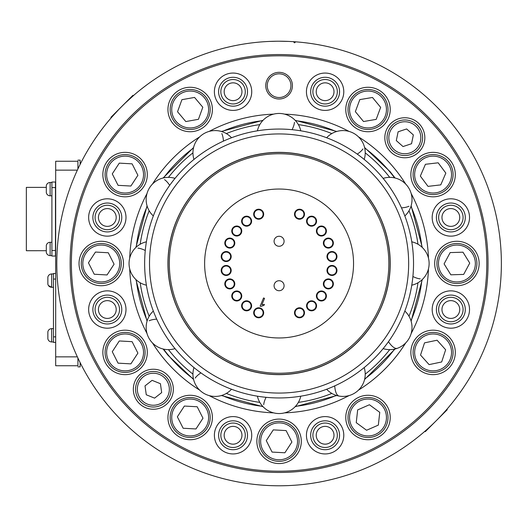 <?xml version="1.0" encoding="UTF-8"?>
<svg xmlns="http://www.w3.org/2000/svg" width="527" height="527" viewBox="0 0 527 527"><rect width="100%" height="100%" fill="white"/><g stroke="black" fill="none" stroke-linecap="round" stroke-linejoin="round"><path stroke-width="0.79" d="M133.298 95.703L132.909 95.321L110.907 117.323L111.289 117.712L109.84 119.398L110.65 118.45M110.769 118.318L111.329 117.666M111.724 117.218L118.364 109.945M119.128 109.148L124.721 103.562M125.512 102.798L133.996 95.104M279.086 41.218A222.282 222.282 0 0 1 293.486 41.686L295.7 41.837A222.282 222.282 0 0 1 501.217 271.813A222.282 222.282 0 0 1 279.086 485.782A222.282 222.282 0 0 1 56.804 263.5A222.282 222.282 0 0 1 279.086 41.218L288.987 41.435M334.447 451.441A18.669 18.669 0 0 1 308.941 444.604A18.669 18.669 0 0 1 315.778 419.097A18.669 18.669 0 0 1 341.285 425.935A18.669 18.669 0 0 1 334.447 451.441M233.059 453.938A18.669 18.669 0 0 1 214.39 435.269A18.669 18.669 0 0 1 233.059 416.593A18.669 18.669 0 0 1 251.735 435.269A18.669 18.669 0 0 1 233.059 453.938M91.151 318.861A18.669 18.669 0 0 1 97.982 293.355A18.669 18.669 0 0 1 123.489 300.192A18.669 18.669 0 0 1 116.658 325.693A18.669 18.669 0 0 1 91.151 318.861M88.648 217.473A18.669 18.669 0 0 1 107.317 198.804A18.669 18.669 0 0 1 125.993 217.473A18.669 18.669 0 0 1 107.317 236.149A18.669 18.669 0 0 1 88.648 217.473M223.725 75.559A18.669 18.669 0 0 1 249.231 82.396A18.669 18.669 0 0 1 242.4 107.903A18.669 18.669 0 0 1 216.893 101.065A18.669 18.669 0 0 1 223.725 75.559M325.113 73.062A18.669 18.669 0 0 1 343.782 91.731A18.669 18.669 0 0 1 325.113 110.406A18.669 18.669 0 0 1 306.437 91.731A18.669 18.669 0 0 1 325.113 73.062M467.027 208.139A18.669 18.669 0 0 1 460.19 233.645A18.669 18.669 0 0 1 434.683 226.808A18.669 18.669 0 0 1 441.521 201.307A18.669 18.669 0 0 1 467.027 208.139M469.524 309.527A18.669 18.669 0 0 1 450.855 328.196A18.669 18.669 0 0 1 432.186 309.527A18.669 18.669 0 0 1 450.855 290.851A18.669 18.669 0 0 1 469.524 309.527M367.998 87.271A22.226 22.226 0 0 0 345.771 109.497A22.226 22.226 0 0 0 367.998 131.724A22.226 22.226 0 0 0 390.23 109.497A22.226 22.226 0 0 0 367.998 87.271M433.089 152.356A22.226 22.226 0 0 0 410.862 174.589A22.226 22.226 0 0 0 433.089 196.815A22.226 22.226 0 0 0 455.315 174.589A22.226 22.226 0 0 0 433.089 152.356M456.916 241.274A22.226 22.226 0 0 0 434.683 263.5A22.226 22.226 0 0 0 456.916 285.726A22.226 22.226 0 0 0 479.142 263.5A22.226 22.226 0 0 0 456.916 241.274M433.089 330.185A22.226 22.226 0 0 0 410.862 352.411A22.226 22.226 0 0 0 433.089 374.644A22.226 22.226 0 0 0 455.315 352.411A22.226 22.226 0 0 0 433.089 330.185M367.998 395.276A22.226 22.226 0 0 0 345.771 417.503A22.226 22.226 0 0 0 367.998 439.729A22.226 22.226 0 0 0 390.23 417.503A22.226 22.226 0 0 0 367.998 395.276M279.086 419.097A22.226 22.226 0 0 0 256.86 441.33A22.226 22.226 0 0 0 279.086 463.556A22.226 22.226 0 0 0 301.312 441.33A22.226 22.226 0 0 0 279.086 419.097M190.175 395.276A22.226 22.226 0 0 0 167.942 417.503A22.226 22.226 0 0 0 190.175 439.729A22.226 22.226 0 0 0 212.401 417.503A22.226 22.226 0 0 0 190.175 395.276M125.083 330.185A22.226 22.226 0 0 0 102.857 352.411A22.226 22.226 0 0 0 125.083 374.644A22.226 22.226 0 0 0 147.31 352.411A22.226 22.226 0 0 0 125.083 330.185M101.256 241.274A22.226 22.226 0 0 0 79.03 263.5A22.226 22.226 0 0 0 101.256 285.726A22.226 22.226 0 0 0 123.489 263.5A22.226 22.226 0 0 0 101.256 241.274M125.083 152.356A22.226 22.226 0 0 0 102.857 174.589A22.226 22.226 0 0 0 125.083 196.815A22.226 22.226 0 0 0 147.31 174.589A22.226 22.226 0 0 0 125.083 152.356M153.344 369.236A20.006 20.006 0 0 0 133.338 389.242A20.006 20.006 0 0 0 153.344 409.248A20.006 20.006 0 0 0 173.35 389.242A20.006 20.006 0 0 0 153.344 369.236M404.828 117.752A20.006 20.006 0 0 0 384.822 137.758A20.006 20.006 0 0 0 404.828 157.764A20.006 20.006 0 0 0 424.834 137.758A20.006 20.006 0 0 0 404.828 117.752M279.086 99.01A13.34 13.34 0 0 1 265.753 85.67A13.34 13.34 0 0 1 279.086 72.337A13.34 13.34 0 0 1 292.426 85.67A13.34 13.34 0 0 1 279.086 99.01A13.34 13.34 0 0 0 292.149 82.976M190.175 87.271A22.226 22.226 0 0 0 167.942 109.497A22.226 22.226 0 0 0 190.175 131.724A22.226 22.226 0 0 0 212.401 109.497A22.226 22.226 0 0 0 190.175 87.271M279.086 393.07A129.57 129.57 0 0 0 408.656 263.5A129.57 129.57 0 0 0 279.086 133.93A129.57 129.57 0 0 0 149.516 263.5A129.57 129.57 0 0 0 279.086 393.07M279.086 129.056A134.444 134.444 0 0 1 413.53 263.5A134.444 134.444 0 0 1 279.086 397.944A134.444 134.444 0 0 1 144.642 263.5A134.444 134.444 0 0 1 279.086 129.056M279.086 472.449A208.949 208.949 0 0 1 70.137 263.5A208.949 208.949 0 0 1 279.086 54.551A208.949 208.949 0 0 1 488.035 263.5A208.949 208.949 0 0 1 279.086 472.449M279.086 471.204A207.704 207.704 0 0 1 71.382 263.5A207.704 207.704 0 0 1 279.086 55.796A207.704 207.704 0 0 1 486.79 263.5A207.704 207.704 0 0 1 279.086 471.204M273.665 412.872A149.47 149.47 0 0 1 209.094 395.566M199.707 390.151A149.47 149.47 0 0 1 152.441 342.879M147.02 333.492A149.47 149.47 0 0 1 129.714 268.922M129.714 258.078A149.47 149.47 0 0 1 147.02 193.508M152.441 184.121A149.47 149.47 0 0 1 199.707 136.849M209.094 131.434A149.47 149.47 0 0 1 273.665 114.128M279.086 374.644A111.144 111.144 0 0 1 167.942 263.5A111.144 111.144 0 0 1 279.086 152.356A111.144 111.144 0 0 1 390.23 263.5A111.144 111.144 0 0 1 279.086 374.644M276.635 41.231L268.875 41.449M147.204 84.564L143.436 87.403M141.849 88.641L146.124 85.367M147.935 84.03L148.686 83.483M284.508 114.128A149.47 149.47 0 0 1 349.078 131.434M358.465 136.849A149.47 149.47 0 0 1 405.737 184.121M411.159 193.508A149.47 149.47 0 0 1 428.458 258.078M428.458 268.922A149.47 149.47 0 0 1 411.159 333.492M405.737 342.879A149.47 149.47 0 0 1 358.465 390.151M349.078 395.566A149.47 149.47 0 0 1 284.508 412.872M295.7 41.837L294.494 42.845L293.486 41.686M253.671 214.212A5 5 0 0 0 258.671 219.212A5 5 0 0 0 263.671 214.212A5 5 0 0 0 258.671 209.212A5 5 0 0 0 253.671 214.212M241.61 221.175A5 5 0 0 0 246.61 226.175A5 5 0 0 0 251.61 221.175A5 5 0 0 0 246.61 216.175A5 5 0 0 0 241.61 221.175M231.761 231.024A5 5 0 0 0 236.761 236.024A5 5 0 0 0 241.761 231.024A5 5 0 0 0 236.761 226.024A5 5 0 0 0 231.761 231.024M224.798 243.085A5 5 0 0 0 229.798 248.085A5 5 0 0 0 234.798 243.085A5 5 0 0 0 229.798 238.085A5 5 0 0 0 224.798 243.085M221.195 256.537A5 5 0 0 0 226.195 261.537A5 5 0 0 0 231.195 256.537A5 5 0 0 0 226.195 251.537A5 5 0 0 0 221.195 256.537M253.671 312.788A5 5 0 0 0 258.671 317.788A5 5 0 0 0 263.671 312.788A5 5 0 0 0 258.671 307.788A5 5 0 0 0 253.671 312.788M241.61 305.825A5 5 0 0 0 246.61 310.825A5 5 0 0 0 251.61 305.825A5 5 0 0 0 246.61 300.825A5 5 0 0 0 241.61 305.825M231.761 295.976A5 5 0 0 0 236.761 300.976A5 5 0 0 0 241.761 295.976A5 5 0 0 0 236.761 290.976A5 5 0 0 0 231.761 295.976M224.798 283.915A5 5 0 0 0 229.798 288.915A5 5 0 0 0 234.798 283.915A5 5 0 0 0 229.798 278.915A5 5 0 0 0 224.798 283.915M221.195 270.463A5 5 0 0 0 226.195 275.463A5 5 0 0 0 231.195 270.463A5 5 0 0 0 226.195 265.463A5 5 0 0 0 221.195 270.463M294.501 214.212A5 5 0 0 0 299.501 219.212A5 5 0 0 0 304.501 214.212A5 5 0 0 0 299.501 209.212A5 5 0 0 0 294.501 214.212M306.562 221.175A5 5 0 0 0 311.562 226.175A5 5 0 0 0 316.562 221.175A5 5 0 0 0 311.562 216.175A5 5 0 0 0 306.562 221.175M316.411 231.024A5 5 0 0 0 321.411 236.024A5 5 0 0 0 326.411 231.024A5 5 0 0 0 321.411 226.024A5 5 0 0 0 316.411 231.024M323.374 243.085A5 5 0 0 0 328.374 248.085A5 5 0 0 0 333.374 243.085A5 5 0 0 0 328.374 238.085A5 5 0 0 0 323.374 243.085M326.977 256.537A5 5 0 0 0 331.977 261.537A5 5 0 0 0 336.977 256.537A5 5 0 0 0 331.977 251.537A5 5 0 0 0 326.977 256.537M294.501 312.788A5 5 0 0 0 299.501 317.788A5 5 0 0 0 304.501 312.788A5 5 0 0 0 299.501 307.788A5 5 0 0 0 294.501 312.788M306.562 305.825A5 5 0 0 0 311.562 310.825A5 5 0 0 0 316.562 305.825A5 5 0 0 0 311.562 300.825A5 5 0 0 0 306.562 305.825M316.411 295.976A5 5 0 0 0 321.411 300.976A5 5 0 0 0 326.411 295.976A5 5 0 0 0 321.411 290.976A5 5 0 0 0 316.411 295.976M323.374 283.915A5 5 0 0 0 328.374 288.915A5 5 0 0 0 333.374 283.915A5 5 0 0 0 328.374 278.915A5 5 0 0 0 323.374 283.915M326.977 270.463A5 5 0 0 0 331.977 275.463A5 5 0 0 0 336.977 270.463A5 5 0 0 0 331.977 265.463A5 5 0 0 0 326.977 270.463M274.086 285.726A5 5 0 0 0 279.086 290.733A5 5 0 0 0 284.086 285.726A5 5 0 0 0 279.086 280.726A5 5 0 0 0 274.086 285.726M274.086 241.274A5 5 0 0 0 279.086 246.274A5 5 0 0 0 284.086 241.274A5 5 0 0 0 279.086 236.267A5 5 0 0 0 274.086 241.274M260.147 306.154L263.54 297.959L264.541 298.374L261.893 304.758L264.402 304.382L263.994 305.35L260.786 306.424L260.147 306.154M255.397 315.798A4.447 4.447 0 0 1 255.661 309.514A4.447 4.447 0 0 1 261.945 309.777A4.447 4.447 0 0 1 261.682 316.062A4.447 4.447 0 0 1 255.397 315.798M279.086 236.267A5 5 0 0 0 274.086 241.274A5 5 0 0 0 279.086 246.274A5 5 0 0 0 284.086 241.274A5 5 0 0 0 279.086 236.267M279.086 280.726A5 5 0 0 0 274.086 285.726A5 5 0 0 0 279.086 290.733A5 5 0 0 0 284.086 285.726A5 5 0 0 0 279.086 280.726M299.316 317.228A4.447 4.447 0 0 1 295.061 312.603A4.447 4.447 0 0 1 299.685 308.348A4.447 4.447 0 0 1 303.947 312.972A4.447 4.447 0 0 1 299.316 317.228M312.531 310.159A4.447 4.447 0 0 1 307.228 306.793A4.447 4.447 0 0 1 310.594 301.484A4.447 4.447 0 0 1 315.904 304.856A4.447 4.447 0 0 1 312.531 310.159M323.473 299.916A4.447 4.447 0 0 1 317.471 298.038A4.447 4.447 0 0 1 319.349 292.037A4.447 4.447 0 0 1 325.35 293.914A4.447 4.447 0 0 1 323.473 299.916M331.384 287.189A4.447 4.447 0 0 1 325.1 286.925A4.447 4.447 0 0 1 325.363 280.641A4.447 4.447 0 0 1 331.648 280.904A4.447 4.447 0 0 1 331.384 287.189M335.732 272.848A4.447 4.447 0 0 1 329.599 274.218A4.447 4.447 0 0 1 328.222 268.085A4.447 4.447 0 0 1 334.362 266.708A4.447 4.447 0 0 1 335.732 272.848M336.219 257.868A4.447 4.447 0 0 1 330.653 260.779A4.447 4.447 0 0 1 327.735 255.206A4.447 4.447 0 0 1 333.308 252.295A4.447 4.447 0 0 1 336.219 257.868M332.814 243.27A4.447 4.447 0 0 1 328.189 247.525A4.447 4.447 0 0 1 323.934 242.901A4.447 4.447 0 0 1 328.558 238.645A4.447 4.447 0 0 1 332.814 243.27M325.752 230.055A4.447 4.447 0 0 1 322.379 235.365A4.447 4.447 0 0 1 317.07 231.992A4.447 4.447 0 0 1 320.442 226.682A4.447 4.447 0 0 1 325.752 230.055M315.502 219.113A4.447 4.447 0 0 1 313.624 225.115A4.447 4.447 0 0 1 307.623 223.237A4.447 4.447 0 0 1 309.501 217.236A4.447 4.447 0 0 1 315.502 219.113M302.775 211.202A4.447 4.447 0 0 1 302.511 217.486A4.447 4.447 0 0 1 296.233 217.223A4.447 4.447 0 0 1 296.49 210.938A4.447 4.447 0 0 1 302.775 211.202M258.856 209.772A4.447 4.447 0 0 1 263.111 214.397A4.447 4.447 0 0 1 258.487 218.652A4.447 4.447 0 0 1 254.231 214.028A4.447 4.447 0 0 1 258.856 209.772M245.641 216.841A4.447 4.447 0 0 1 250.951 220.207A4.447 4.447 0 0 1 247.578 225.516A4.447 4.447 0 0 1 242.275 222.144A4.447 4.447 0 0 1 245.641 216.841M234.699 227.084A4.447 4.447 0 0 1 240.701 228.962A4.447 4.447 0 0 1 238.823 234.963A4.447 4.447 0 0 1 232.822 233.086A4.447 4.447 0 0 1 234.699 227.084M226.788 239.811A4.447 4.447 0 0 1 233.072 240.075A4.447 4.447 0 0 1 232.809 246.359A4.447 4.447 0 0 1 226.531 246.096A4.447 4.447 0 0 1 226.788 239.811M222.44 254.152A4.447 4.447 0 0 1 228.58 252.782A4.447 4.447 0 0 1 229.95 258.915A4.447 4.447 0 0 1 223.817 260.292A4.447 4.447 0 0 1 222.44 254.152M221.953 269.132A4.447 4.447 0 0 1 227.526 266.221A4.447 4.447 0 0 1 230.437 271.794A4.447 4.447 0 0 1 224.864 274.705A4.447 4.447 0 0 1 221.953 269.132M225.358 283.73A4.447 4.447 0 0 1 229.983 279.475A4.447 4.447 0 0 1 234.238 284.099A4.447 4.447 0 0 1 229.614 288.355A4.447 4.447 0 0 1 225.358 283.73M232.427 296.945A4.447 4.447 0 0 1 235.793 291.635A4.447 4.447 0 0 1 241.102 295.008A4.447 4.447 0 0 1 237.736 300.318A4.447 4.447 0 0 1 232.427 296.945M242.67 307.887A4.447 4.447 0 0 1 244.548 301.885A4.447 4.447 0 0 1 250.549 303.763A4.447 4.447 0 0 1 248.672 309.764A4.447 4.447 0 0 1 242.67 307.887M279.086 153.752A109.748 109.748 0 0 0 169.338 263.5A109.748 109.748 0 0 0 279.086 373.248A109.748 109.748 0 0 0 388.834 263.5A109.748 109.748 0 0 0 279.086 153.752M279.086 374.532A111.032 111.032 0 0 1 168.054 263.5A111.032 111.032 0 0 1 279.086 152.468A111.032 111.032 0 0 1 390.118 263.5A111.032 111.032 0 0 1 279.086 374.532M279.086 189.035A74.465 74.465 0 0 1 353.551 263.5A74.465 74.465 0 0 1 279.086 337.965A74.465 74.465 0 0 1 204.621 263.5A74.465 74.465 0 0 1 279.086 189.035M159.997 372.754A17.78 17.78 0 0 0 136.855 382.589A17.78 17.78 0 0 0 146.69 405.731A17.78 17.78 0 0 0 169.832 395.896A17.78 17.78 0 0 0 159.997 372.754M145.011 385.883L152.092 380.349L160.419 383.709L161.677 392.602L154.595 398.135L146.269 394.776L145.011 385.883M399.222 120.881A17.78 17.78 0 0 0 387.958 143.364A17.78 17.78 0 0 0 410.441 154.635A17.78 17.78 0 0 0 421.705 132.152A17.78 17.78 0 0 0 399.222 120.881M396.304 140.59L398.116 131.79L406.64 128.957L413.352 134.925L411.547 143.726L403.023 146.559L396.304 140.59M446.883 409.288L447.265 409.677L425.263 431.679L424.874 431.297M361.035 128.252A20.006 20.006 0 0 1 349.249 102.528A20.006 20.006 0 0 1 374.967 90.743A20.006 20.006 0 0 1 386.752 116.467A20.006 20.006 0 0 1 361.035 128.252A20.006 20.006 0 0 0 386.752 116.467A20.006 20.006 0 0 0 374.967 90.743M380.652 107.356L372.47 97.469L359.816 99.61L355.35 111.638L363.531 121.526L376.186 119.385L380.652 107.356M425.17 192.961A20.006 20.006 0 0 1 414.716 166.67A20.006 20.006 0 0 1 441.007 156.216A20.006 20.006 0 0 1 451.461 182.507A20.006 20.006 0 0 1 425.17 192.961A20.006 20.006 0 0 0 451.461 182.507A20.006 20.006 0 0 0 441.007 156.216M445.835 173.093L438.168 162.803L425.421 164.292L420.342 176.077L428.01 186.374L440.756 184.878L445.835 173.093M446.441 367.312A20.006 20.006 0 0 1 418.194 365.764A20.006 20.006 0 0 1 419.736 337.517A20.006 20.006 0 0 1 447.983 339.059A20.006 20.006 0 0 1 446.441 367.312A20.006 20.006 0 0 0 447.983 339.059A20.006 20.006 0 0 0 419.736 337.517M437.081 340.218L424.525 342.86L420.533 355.053L429.097 364.612L441.659 361.97L445.651 349.77L437.081 340.218M90.315 280.245A20.006 20.006 0 0 1 84.511 252.558A20.006 20.006 0 0 1 112.205 246.755A20.006 20.006 0 0 1 118.008 274.442A20.006 20.006 0 0 1 90.315 280.245A20.006 20.006 0 0 0 118.008 274.442A20.006 20.006 0 0 0 112.205 246.755M114.076 264.205L108.279 252.756L95.466 252.051L88.444 262.795L94.241 274.244L107.053 274.949L114.076 264.205M179.233 434.248A20.006 20.006 0 0 1 173.423 406.561A20.006 20.006 0 0 1 201.116 400.757A20.006 20.006 0 0 1 206.92 428.444A20.006 20.006 0 0 1 179.233 434.248A20.006 20.006 0 0 0 206.92 428.444A20.006 20.006 0 0 0 201.116 400.757M202.987 418.207L197.19 406.758L184.378 406.053L177.362 416.798L183.152 428.247L195.965 428.952L202.987 418.207M114.142 369.163A20.006 20.006 0 0 1 108.338 341.47A20.006 20.006 0 0 1 136.025 335.666A20.006 20.006 0 0 1 141.829 363.353A20.006 20.006 0 0 1 114.142 369.163A20.006 20.006 0 0 0 141.829 363.353A20.006 20.006 0 0 0 136.025 335.666M137.896 353.123L132.106 341.667L119.286 340.962L112.271 351.707L118.068 363.156L130.88 363.867L137.896 353.123M183.37 128.311A20.006 20.006 0 0 1 171.361 102.693A20.006 20.006 0 0 1 196.979 90.684A20.006 20.006 0 0 1 208.988 116.302A20.006 20.006 0 0 1 183.37 128.311A20.006 20.006 0 0 0 208.988 116.302A20.006 20.006 0 0 0 196.979 90.684M202.809 107.245L194.542 97.429L181.907 99.682L177.54 111.75L185.807 121.566L198.442 119.313L202.809 107.245M114.142 191.334A20.006 20.006 0 0 1 108.338 163.647A20.006 20.006 0 0 1 136.025 157.836A20.006 20.006 0 0 1 141.829 185.53A20.006 20.006 0 0 1 114.142 191.334A20.006 20.006 0 0 0 141.829 185.53A20.006 20.006 0 0 0 136.025 157.836M137.896 175.293L132.106 163.844L119.286 163.133L112.271 173.877L118.068 185.333L130.88 186.038L137.896 175.293M467.456 280.502A20.006 20.006 0 0 1 439.913 274.04A20.006 20.006 0 0 1 446.376 246.498A20.006 20.006 0 0 1 473.918 252.96A20.006 20.006 0 0 1 467.456 280.502A20.006 20.006 0 0 0 473.918 252.96A20.006 20.006 0 0 0 446.376 246.498M462.983 252.189L450.15 252.591L444.09 263.902L450.848 274.811L463.674 274.409L469.741 263.098L462.983 252.189M349.678 425.539A20.006 20.006 0 0 1 359.967 399.183A20.006 20.006 0 0 1 386.324 409.466A20.006 20.006 0 0 1 376.034 435.822A20.006 20.006 0 0 1 349.678 425.539A20.006 20.006 0 0 0 376.034 435.822A20.006 20.006 0 0 0 386.324 409.466M378.34 425.105L379.756 412.345L369.414 404.749L357.662 409.901L356.245 422.661L366.588 430.256L378.34 425.105M268.144 458.075A20.006 20.006 0 0 1 262.341 430.388A20.006 20.006 0 0 1 290.028 424.578A20.006 20.006 0 0 1 295.838 452.271A20.006 20.006 0 0 1 268.144 458.075A20.006 20.006 0 0 0 295.838 452.271A20.006 20.006 0 0 0 290.028 424.578M291.899 442.034L286.108 430.585L273.289 429.874L266.273 440.618L272.07 452.074L284.883 452.779L291.899 442.034M276.688 74.07A11.851 11.851 0 0 0 267.485 88.068A11.851 11.851 0 0 0 281.484 97.278A11.851 11.851 0 0 0 290.687 83.273A11.851 11.851 0 0 0 276.688 74.07M266.023 88.371A13.34 13.34 0 0 1 279.086 72.337M106.724 205.267A12.226 12.226 0 0 1 119.53 216.88A12.226 12.226 0 0 1 107.91 229.686A12.226 12.226 0 0 1 95.11 218.066A12.226 12.226 0 0 1 106.724 205.267M107.752 226.353A8.893 8.893 0 0 0 116.197 217.045A8.893 8.893 0 0 0 106.889 208.593A8.893 8.893 0 0 0 98.437 217.908A8.893 8.893 0 0 0 107.752 226.353M106.619 203.047A14.446 14.446 0 0 0 92.89 218.178A14.446 14.446 0 0 0 108.022 231.906A14.446 14.446 0 0 0 121.75 216.775A14.446 14.446 0 0 0 106.619 203.047M106.724 297.314A12.226 12.226 0 0 1 119.53 308.934A12.226 12.226 0 0 1 107.91 321.733A12.226 12.226 0 0 1 95.11 310.12A12.226 12.226 0 0 1 106.724 297.314M107.752 318.407A8.893 8.893 0 0 0 116.197 309.092A8.893 8.893 0 0 0 106.889 300.647A8.893 8.893 0 0 0 98.437 309.955A8.893 8.893 0 0 0 107.752 318.407M106.619 295.094A14.446 14.446 0 0 0 92.89 310.225A14.446 14.446 0 0 0 108.022 323.953A14.446 14.446 0 0 0 121.75 308.822A14.446 14.446 0 0 0 106.619 295.094M232.466 423.056A12.226 12.226 0 0 1 245.272 434.676A12.226 12.226 0 0 1 233.652 447.482A12.226 12.226 0 0 1 220.853 435.862A12.226 12.226 0 0 1 232.466 423.056M233.494 444.149A8.893 8.893 0 0 0 241.946 434.834A8.893 8.893 0 0 0 232.631 426.389A8.893 8.893 0 0 0 224.179 435.697A8.893 8.893 0 0 0 233.494 444.149M232.361 420.836A14.446 14.446 0 0 0 218.633 435.967A14.446 14.446 0 0 0 233.764 449.702A14.446 14.446 0 0 0 247.492 434.564A14.446 14.446 0 0 0 232.361 420.836M450.262 205.267A12.226 12.226 0 0 1 463.068 216.88A12.226 12.226 0 0 1 451.448 229.686A12.226 12.226 0 0 1 438.642 218.066A12.226 12.226 0 0 1 450.262 205.267M451.283 226.353A8.893 8.893 0 0 0 459.735 217.045A8.893 8.893 0 0 0 450.42 208.593A8.893 8.893 0 0 0 441.975 217.908A8.893 8.893 0 0 0 451.283 226.353M450.15 203.047A14.446 14.446 0 0 0 436.422 218.178A14.446 14.446 0 0 0 451.553 231.906A14.446 14.446 0 0 0 465.288 216.775A14.446 14.446 0 0 0 450.15 203.047M324.52 79.518A12.226 12.226 0 0 1 337.326 91.138A12.226 12.226 0 0 1 325.706 103.944A12.226 12.226 0 0 1 312.9 92.324A12.226 12.226 0 0 1 324.52 79.518M325.541 100.611A8.893 8.893 0 0 0 333.993 91.303A8.893 8.893 0 0 0 324.678 82.851A8.893 8.893 0 0 0 316.233 92.166A8.893 8.893 0 0 0 325.541 100.611M324.408 77.298A14.446 14.446 0 0 0 310.68 92.436A14.446 14.446 0 0 0 325.811 106.164A14.446 14.446 0 0 0 339.546 91.033A14.446 14.446 0 0 0 324.408 77.298M450.262 297.314A12.226 12.226 0 0 1 463.068 308.934A12.226 12.226 0 0 1 451.448 321.733A12.226 12.226 0 0 1 438.642 310.12A12.226 12.226 0 0 1 450.262 297.314M451.283 318.407A8.893 8.893 0 0 0 459.735 309.092A8.893 8.893 0 0 0 450.42 300.647A8.893 8.893 0 0 0 441.975 309.955A8.893 8.893 0 0 0 451.283 318.407M450.15 295.094A14.446 14.446 0 0 0 436.422 310.225A14.446 14.446 0 0 0 451.553 323.953A14.446 14.446 0 0 0 465.288 308.822A14.446 14.446 0 0 0 450.15 295.094M315.469 427.753A12.226 12.226 0 0 1 332.629 425.625A12.226 12.226 0 0 1 334.75 442.785A12.226 12.226 0 0 1 317.597 444.907A12.226 12.226 0 0 1 315.469 427.753M332.122 440.737A8.893 8.893 0 0 0 330.581 428.253A8.893 8.893 0 0 0 318.097 429.801A8.893 8.893 0 0 0 319.645 442.278A8.893 8.893 0 0 0 332.122 440.737M313.717 426.383A14.446 14.446 0 0 0 316.226 446.659A14.446 14.446 0 0 0 336.509 444.149A14.446 14.446 0 0 0 333.999 423.873A14.446 14.446 0 0 0 313.717 426.383M226.472 81.435A12.226 12.226 0 0 1 243.362 85.143A12.226 12.226 0 0 1 239.647 102.034A12.226 12.226 0 0 1 222.763 98.318A12.226 12.226 0 0 1 226.472 81.435M237.855 99.221A8.893 8.893 0 0 0 240.549 86.942A8.893 8.893 0 0 0 228.27 84.241A8.893 8.893 0 0 0 225.569 96.52A8.893 8.893 0 0 0 237.855 99.221M225.279 79.564A14.446 14.446 0 0 0 220.892 99.517A14.446 14.446 0 0 0 240.846 103.905A14.446 14.446 0 0 0 245.233 83.945A14.446 14.446 0 0 0 225.279 79.564M77.917 358.064L77.917 365.751L55.691 365.751L55.691 161.249L77.917 161.249L77.917 168.936M55.691 161.249L77.917 161.249M77.917 160.136L80.144 160.136L80.144 164.345M80.144 362.655L80.144 366.864L77.917 366.864M51.909 255.608L50.124 255.608C48.141 255.476 46.87 254.455 46.31 252.545L46.31 250.714L26.35 250.72L26.35 187.368L46.31 187.368M51.909 256.056L51.909 250.496L55.467 250.496L55.467 256.056L51.909 256.056M51.909 187.592L51.909 182.032L55.467 182.032L55.467 187.592L51.909 187.592L51.909 250.496M55.467 187.592L55.467 250.496M55.467 182.032L51.909 182.032M46.31 250.714L46.31 245.338C46.87 243.428 48.141 242.407 50.124 242.275L50.124 255.608C48.141 255.476 46.87 254.455 46.31 252.545M51.909 195.813L50.124 195.813C48.141 195.682 46.87 194.661 46.31 192.75L46.31 185.544C46.87 183.633 48.141 182.612 50.124 182.48C48.141 182.612 46.87 183.633 46.31 185.544M53.471 287.287L51.679 287.287C49.696 287.156 48.425 286.128 47.865 284.218L47.865 277.018C48.425 275.101 49.696 274.08 51.679 273.948L51.679 273.954C49.696 274.08 48.425 275.101 47.865 277.011M53.471 341.964L51.679 341.964C49.696 341.832 48.425 340.811 47.865 338.901L47.865 331.694C48.425 329.783 49.696 328.762 51.679 328.631C49.696 328.762 48.425 329.783 47.865 331.694M53.471 273.5L55.691 273.5L53.471 273.5L53.471 342.412L55.691 342.412M292.096 129.688A22.226 7.549 -50.1 0 0 294.448 122.356M269.666 152.87A22.226 7.549 -50.1 0 0 270.048 152.725M159.332 374.401A16.008 16.008 0 0 0 138.502 383.254A16.008 16.008 0 0 0 147.356 404.084A16.008 16.008 0 0 0 168.185 395.23A16.008 16.008 0 0 0 159.332 374.401M399.782 122.567A16.008 16.008 0 0 0 389.644 142.804A16.008 16.008 0 0 0 409.874 152.942A16.008 16.008 0 0 0 420.019 132.712A16.008 16.008 0 0 0 399.782 122.567M192.954 374.13A140.208 140.208 0 0 1 168.456 349.638M149.174 316.24A140.208 140.208 0 0 1 140.208 282.782M140.208 244.218A140.208 140.208 0 0 1 149.174 210.76M168.456 177.362A140.208 140.208 0 0 1 192.954 152.87M226.346 133.588A140.208 140.208 0 0 1 259.804 124.622M298.368 124.622A140.208 140.208 0 0 1 331.826 133.588M365.224 152.87A140.208 140.208 0 0 1 389.716 177.362M193.481 379.005A143.772 143.772 0 0 1 163.581 349.105M147.198 320.726A143.772 143.772 0 0 1 136.256 279.883M136.256 247.117A143.772 143.772 0 0 1 147.198 206.274M163.581 177.895A143.772 143.772 0 0 1 193.481 147.995M221.86 131.612A143.772 143.772 0 0 1 262.703 120.663M295.469 120.663A143.772 143.772 0 0 1 336.312 131.612M364.697 147.995A143.772 143.772 0 0 1 394.591 177.895M410.974 206.274A143.772 143.772 0 0 1 421.923 247.117M421.923 279.883A143.772 143.772 0 0 1 410.974 320.726M394.591 349.105A143.772 143.772 0 0 1 364.697 379.005M336.312 395.388A143.772 143.772 0 0 1 295.469 406.337M262.703 406.337A143.772 143.772 0 0 1 221.86 395.388M408.998 210.76A140.208 140.208 0 0 1 417.964 244.218M417.964 282.782A140.208 140.208 0 0 1 408.998 316.24M389.716 349.638A140.208 140.208 0 0 1 365.224 374.13M331.826 393.412A140.208 140.208 0 0 1 298.368 402.378M259.804 402.378A140.208 140.208 0 0 1 226.346 393.412M357.26 154.121A22.226 7.549 -20.1 0 0 362.958 148.943M326.246 162.981A22.226 7.549 -20.1 0 0 326.641 163.047M401.475 207.862A22.226 7.549 9.9 0 0 409.005 206.228M412.898 276.51A22.226 7.549 39.9 0 0 420.23 278.862M389.716 254.08A22.226 7.549 39.9 0 0 389.861 254.462M388.465 341.674A22.226 7.549 69.9 0 0 393.643 347.372A22.226 7.549 -110.1 0 0 397.424 348.281A22.226 22.226 0 0 0 404.835 311.055M379.605 310.66A22.226 7.549 69.9 0 0 379.539 311.055M334.724 385.889A22.226 7.549 99.9 0 0 336.358 393.419A22.226 7.549 -80.1 0 0 339.177 396.087A22.226 22.226 0 0 0 364.21 367.563M266.076 397.312A22.226 7.549 129.9 0 0 263.731 404.644M288.506 374.13A22.226 7.549 129.9 0 0 288.131 374.275M200.919 372.879A22.226 7.549 159.9 0 0 195.214 378.057M231.933 364.019A22.226 7.549 159.9 0 0 231.531 363.953M156.697 319.138A22.226 7.549 -170.1 0 0 149.174 320.772M145.274 250.49A22.226 7.549 -140.1 0 0 137.942 248.138M168.456 272.92A22.226 7.549 -140.1 0 0 168.311 272.538M169.707 185.326A22.226 7.549 -110.1 0 0 164.529 179.628M178.567 216.34A22.226 7.549 -110.1 0 0 178.633 215.945M223.448 141.111A22.226 7.549 -80.1 0 0 221.814 133.581M374.427 92.205A18.452 18.452 0 0 0 350.705 103.068A18.452 18.452 0 0 0 361.575 126.79A18.452 18.452 0 0 0 385.296 115.92A18.452 18.452 0 0 0 374.427 92.205M440.394 157.645A18.452 18.452 0 0 0 416.146 167.283A18.452 18.452 0 0 0 425.79 191.532A18.452 18.452 0 0 0 450.032 181.887A18.452 18.452 0 0 0 440.394 157.645M420.777 338.677A18.452 18.452 0 0 0 419.354 364.73A18.452 18.452 0 0 0 445.407 366.153A18.452 18.452 0 0 0 446.83 340.099A18.452 18.452 0 0 0 420.777 338.677M111.349 248.052A18.452 18.452 0 0 0 85.815 253.408A18.452 18.452 0 0 0 91.171 278.948A18.452 18.452 0 0 0 116.704 273.592A18.452 18.452 0 0 0 111.349 248.052M200.267 402.055A18.452 18.452 0 0 0 174.727 407.411A18.452 18.452 0 0 0 180.082 432.95A18.452 18.452 0 0 0 205.616 427.595A18.452 18.452 0 0 0 200.267 402.055M135.175 336.97A18.452 18.452 0 0 0 109.636 342.319A18.452 18.452 0 0 0 114.991 367.859A18.452 18.452 0 0 0 140.531 362.504A18.452 18.452 0 0 0 135.175 336.97M196.452 92.146A18.452 18.452 0 0 0 172.823 103.22A18.452 18.452 0 0 0 183.897 126.849A18.452 18.452 0 0 0 207.519 115.775A18.452 18.452 0 0 0 196.452 92.146M135.175 159.141A18.452 18.452 0 0 0 109.636 164.496A18.452 18.452 0 0 0 114.991 190.03A18.452 18.452 0 0 0 140.531 184.681A18.452 18.452 0 0 0 135.175 159.141M447.192 247.822A18.452 18.452 0 0 0 441.231 273.223A18.452 18.452 0 0 0 466.632 279.178A18.452 18.452 0 0 0 472.594 253.777A18.452 18.452 0 0 0 447.192 247.822M384.894 410.092A18.452 18.452 0 0 0 360.587 400.606A18.452 18.452 0 0 0 351.107 424.914A18.452 18.452 0 0 0 375.408 434.4A18.452 18.452 0 0 0 384.894 410.092M289.178 425.882A18.452 18.452 0 0 0 263.638 431.238A18.452 18.452 0 0 0 268.994 456.771A18.452 18.452 0 0 0 294.534 451.415A18.452 18.452 0 0 0 289.178 425.882M55.691 356.858L77.357 356.858M55.691 170.142L77.357 170.142M50.124 195.813L50.124 182.48L51.909 182.48M48.438 285.555L51.679 287.287L51.679 273.948L53.471 273.948L51.679 273.948M47.865 338.901C48.425 340.811 49.696 341.832 51.679 341.964L51.679 328.631L53.471 328.631L51.679 328.631M55.691 336.852L53.471 336.852M55.691 279.06L53.471 279.06M300.779 130.821A22.226 22.226 0 0 0 257.4 130.821M395.079 178.007L390.191 171.743L364.579 147.507M336.793 131.467L295.127 120.301M263.045 120.301L221.38 131.467M193.593 147.507L163.093 178.007M147.053 205.793L135.887 247.459M135.887 279.541L147.053 321.207M163.093 348.993L167.981 355.257L193.593 379.493M411.126 205.793L422.285 247.459M422.285 279.541L411.126 321.207M395.079 348.993L364.579 379.493M336.793 395.533L295.127 406.699M263.045 406.699L221.38 395.533M364.21 159.437A22.226 22.226 0 0 0 326.641 137.751M404.835 215.945A22.226 22.226 0 0 0 383.149 178.376M411.765 285.186A22.226 22.226 0 0 0 411.765 241.814M383.149 348.624A22.226 22.226 0 0 0 397.424 348.281M326.641 389.249A22.226 22.226 0 0 0 339.177 396.087M257.4 396.179A22.226 22.226 0 0 0 300.779 396.179M193.962 367.563A22.226 22.226 0 0 0 231.531 389.249M153.337 311.055A22.226 22.226 0 0 0 175.023 348.624M146.407 241.814A22.226 22.226 0 0 0 146.407 285.186M175.023 178.376A22.226 22.226 0 0 0 153.337 215.945M231.531 137.751A22.226 22.226 0 0 0 193.962 159.437M51.909 242.275L50.124 242.275M47.977 284.606L47.865 284.218"/></g></svg>
